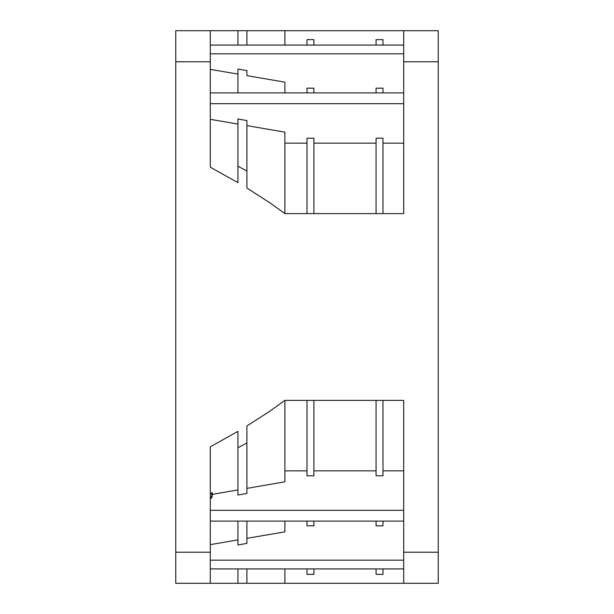 <?xml version="1.0" encoding="UTF-8"?>
<svg xmlns="http://www.w3.org/2000/svg" width="614" height="614" viewBox="0 0 614 614"><rect width="100%" height="100%" fill="white"/><g stroke="black" fill="none" stroke-linecap="round" stroke-linejoin="round"><path stroke-width="0.92" d="M284.896 92.906L284.896 82.153L246.905 75.645L246.905 70.595L237.925 69.06L237.925 92.906L237.925 74.102L210.295 69.367M175.757 430.721L175.757 583.3L210.295 583.3L210.295 446.823L237.925 431.358L237.925 494.999L237.925 447.79L246.905 442.947L246.905 425.978L269.699 411.288L284.896 400.397L403.705 400.397L403.705 583.3L246.905 583.3L246.905 568.917L246.905 583.3L210.295 583.3M211.623 494.462L237.925 489.934M210.295 497.371L211.815 496.358A265.647 203.495 180 0 1 212.244 496.066A75.522 57.854 180 0 1 212.152 496.358L211.485 498.215L210.295 498.215M210.295 510.303L403.705 510.303M403.705 470.854L382.982 470.854M376.075 400.397L376.075 475.796L382.982 475.796L382.982 400.397M376.075 470.854L313.907 470.854M307 400.397L307 475.796L313.907 475.796L313.907 400.397M307 470.854L284.896 470.861M246.905 442.947L246.905 493.456L246.905 488.383L284.896 481.836L284.896 400.397M246.905 493.456L237.925 494.999M210.295 494.155L212.244 492.497L212.244 496.066M403.705 30.7L403.705 213.603L284.896 213.603L284.896 132.163L246.905 125.617L246.905 120.544L237.925 119.001L237.925 182.642L210.295 167.177L210.295 61.784L175.757 61.784L175.757 30.7L438.242 30.7L438.242 583.3L403.705 583.3M284.896 213.603L269.699 202.712L246.905 188.022L246.905 171.053L237.925 166.21L237.925 119.001M175.757 61.784L175.757 452.84M376.075 92.906L376.075 88.163L382.982 88.163L382.982 92.906M376.075 45.083L376.075 39.634L382.982 39.634L382.982 45.083M307 45.083L307 39.634L313.907 39.634L313.907 45.083M307 92.906L307 88.163L313.907 88.163L313.907 92.906M376.075 213.603L376.075 138.204L382.982 138.204L382.982 213.603M307 213.603L307 138.204L313.907 138.204L313.907 213.603M246.905 70.595L246.905 75.645M307 521.094L307 525.837L313.907 525.837L313.907 521.094M382.982 521.094L382.982 525.837L376.075 525.837L376.075 521.094M382.982 568.917L382.982 574.366L376.075 574.366L376.075 568.917M307 568.917L307 574.366L313.907 574.366L313.907 568.917M237.925 544.94L237.925 521.094L237.925 544.94L246.905 543.405L246.905 521.094L246.905 543.405M313.907 143.146L376.075 143.146M237.925 74.102L237.925 69.06M246.905 538.355L284.896 531.847L284.896 521.094M237.925 30.7L237.925 45.083L237.925 30.7M246.905 30.7L246.905 45.083L246.905 30.7M284.896 45.083L284.896 30.7M403.705 143.146L382.982 143.146M307 143.146L284.896 143.139M246.905 120.544L246.905 171.053M237.925 124.066L210.295 119.308M210.295 103.697L403.705 103.697M210.295 92.906L403.705 92.906M210.295 53.832L403.705 53.832M210.295 45.083L403.705 45.083M284.896 583.3L284.896 568.917M237.925 568.917L237.925 583.3L237.925 568.917M210.295 568.917L403.705 568.917M210.295 560.168L403.705 560.168M210.295 544.633L237.925 539.898M210.295 521.094L403.705 521.094M246.905 425.978L246.905 488.383M246.905 188.022L246.905 125.617M210.295 61.784L210.295 30.7M175.757 152.272L175.757 153.024M175.757 81.815L175.757 67.985M175.757 50.156L175.757 39.68M438.242 552.216L403.705 552.216M438.242 61.784L403.705 61.784M175.757 552.216L210.295 552.216M211.815 496.358L211.815 492.865"/></g></svg>
